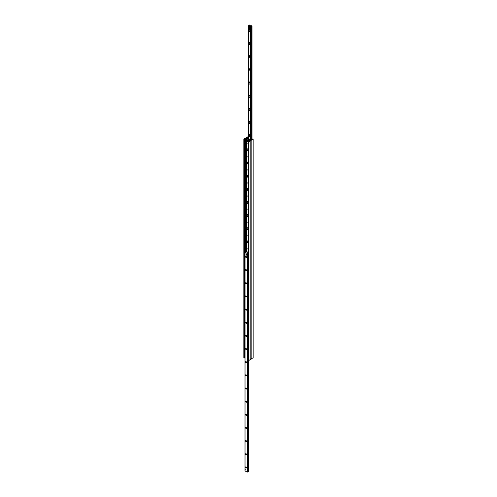 <?xml version="1.0" encoding="UTF-8"?>
<svg xmlns="http://www.w3.org/2000/svg" width="497" height="497" viewBox="0 0 497 497"><rect width="100%" height="100%" fill="white"/><g stroke="black" fill="none" stroke-linecap="round" stroke-linejoin="round"><path stroke-width="0.75" d="M247.177 242.263A1.156 0.671 -120 0 0 247.643 242.704A1.156 0.671 -120 0 0 248.09 242.809A1.156 0.671 60 0 1 248.009 242.884A1.156 0.671 60 0 1 246.711 241.915L246.717 241.871M246.972 240.834A1.156 0.671 -120 0 0 246.922 240.896A1.156 0.671 -120 0 0 246.972 241.909M246.711 251.482L246.711 241.02A1.156 0.671 60 0 1 246.854 240.877A1.156 0.671 60 0 1 248.09 241.704M246.717 241.026L246.717 228.719M247.177 229.111A1.156 0.671 -120 0 0 247.643 229.552A1.156 0.671 -120 0 0 248.09 229.657M246.972 227.682A1.156 0.671 -120 0 0 246.922 227.738A1.156 0.671 -120 0 0 246.972 228.757M248.09 229.67A1.156 0.671 60 0 1 248.009 229.732A1.156 0.671 60 0 1 246.711 228.757L246.711 227.862A1.156 0.671 60 0 1 246.854 227.725A1.156 0.671 60 0 1 248.09 228.545M246.717 227.874L246.717 215.561M247.177 215.959A1.156 0.671 -120 0 0 247.643 216.394A1.156 0.671 -120 0 0 248.09 216.499A1.156 0.671 60 0 1 248.009 216.574A1.156 0.671 60 0 1 246.711 215.605L246.711 214.71A1.156 0.671 60 0 1 246.854 214.574A1.156 0.671 60 0 1 248.09 215.394M246.972 214.524A1.156 0.671 -120 0 0 246.922 214.586A1.156 0.671 -120 0 0 246.972 215.605M246.717 214.723L246.717 202.409M247.177 202.801A1.156 0.671 -120 0 0 247.643 203.242A1.156 0.671 -120 0 0 248.09 203.348M246.972 201.372A1.156 0.671 -120 0 0 246.922 201.434A1.156 0.671 -120 0 0 246.972 202.447M248.09 203.36A1.156 0.671 60 0 1 248.009 203.422A1.156 0.671 60 0 1 246.711 202.447L246.711 201.558A1.156 0.671 60 0 1 246.854 201.415A1.156 0.671 60 0 1 248.09 202.236M246.717 201.565L246.717 189.258M247.177 189.649A1.156 0.671 -120 0 0 247.643 190.09A1.156 0.671 -120 0 0 248.09 190.189A1.156 0.671 60 0 1 248.009 190.27A1.156 0.671 60 0 1 246.711 189.295L246.711 188.4A1.156 0.671 60 0 1 246.854 188.264A1.156 0.671 60 0 1 248.09 189.084M246.972 188.22A1.156 0.671 -120 0 0 246.922 188.276A1.156 0.671 -120 0 0 246.972 189.295M246.717 188.413L246.717 176.1M247.177 176.491A1.156 0.671 -120 0 0 247.643 176.932A1.156 0.671 -120 0 0 248.09 177.038M246.972 175.062A1.156 0.671 -120 0 0 246.922 175.124A1.156 0.671 -120 0 0 246.972 176.137M248.09 177.05A1.156 0.671 60 0 1 248.009 177.112A1.156 0.671 60 0 1 246.711 176.143L246.711 175.248A1.156 0.671 60 0 1 246.854 175.106A1.156 0.671 60 0 1 248.09 175.932M246.717 175.255L246.717 162.948M247.177 163.339A1.156 0.671 -120 0 0 247.643 163.78A1.156 0.671 -120 0 0 248.09 163.886A1.156 0.671 60 0 1 248.009 163.96A1.156 0.671 60 0 1 246.711 162.985L246.711 162.09A1.156 0.671 60 0 1 246.854 161.954A1.156 0.671 60 0 1 248.09 162.774M246.972 161.91A1.156 0.671 -120 0 0 246.922 161.972A1.156 0.671 -120 0 0 246.972 162.985M246.717 162.103L246.717 149.79M249.569 140.347L246.437 138.539L244.493 139.297L243.828 139.073L246.195 137.824L250.886 140.595L248.929 141.788L248.152 141.664L249.569 140.676M248.09 150.746A1.156 0.671 60 0 1 248.009 150.802A1.156 0.671 60 0 1 246.711 149.833L246.711 141.092M246.711 140.583L246.711 138.7M246.717 148.951L246.711 148.938A1.156 0.671 60 0 1 246.854 148.802A1.156 0.671 60 0 1 248.09 149.622M248.09 144.248A1.037 0.596 60 0 1 248.053 142.987A1.037 0.596 60 0 1 248.09 142.968M248.09 157.4A1.037 0.596 60 0 1 248.053 156.139A1.037 0.596 60 0 1 248.09 156.12M248.09 170.552A1.037 0.596 60 0 1 248.053 169.291A1.037 0.596 60 0 1 248.09 169.272M248.09 183.71A1.037 0.596 60 0 1 248.053 182.449A1.037 0.596 60 0 1 248.09 182.43M248.09 196.862A1.037 0.596 60 0 1 248.053 195.601A1.037 0.596 60 0 1 248.09 195.582M248.09 210.02A1.037 0.596 60 0 1 248.053 208.759A1.037 0.596 60 0 1 248.09 208.734M248.09 223.172A1.037 0.596 60 0 1 248.053 221.91A1.037 0.596 60 0 1 248.09 221.892M248.09 236.323A1.037 0.596 60 0 1 248.053 235.062A1.037 0.596 60 0 1 248.09 235.044M248.09 249.482A1.037 0.596 60 0 1 248.053 248.22A1.037 0.596 60 0 1 248.09 248.202M247.177 150.187A1.156 0.671 -120 0 0 247.643 150.622A1.156 0.671 -120 0 0 248.09 150.728M246.972 148.752A1.156 0.671 -120 0 0 246.922 148.814A1.156 0.671 -120 0 0 246.972 149.833M246.773 251.588L246.587 138.626M250.805 359.176L248.929 360.474L248.152 360.188M244.611 357.647L244.151 358.045L243.946 357.598M248.407 136.458L246.195 137.824L250.805 140.489L253.172 139.241L252.507 139.017L250.563 139.775L247.587 138.079M250.886 359.207L253.054 357.759M247.587 138.054L247.313 137.799L248.407 136.874M249.475 29.373L249.475 29.373A1.261 0.727 60 0 1 250.364 30.913A1.261 0.727 60 0 1 249.475 31.429A1.261 0.727 60 0 1 248.587 29.888A1.261 0.727 60 0 1 249.475 29.373M249.718 29.553A0.665 0.385 -120 0 0 250.227 30.733A0.665 0.385 -120 0 0 250.333 30.609M249.475 42.525L249.475 42.525A1.261 0.727 60 0 1 250.364 44.065A1.261 0.727 60 0 1 249.475 44.581A1.261 0.727 60 0 1 248.587 43.04A1.261 0.727 60 0 1 249.475 42.525M249.718 42.705A0.665 0.385 -120 0 0 250.227 43.885A0.665 0.385 -120 0 0 250.333 43.767M249.475 55.683L249.475 55.683A1.261 0.727 60 0 1 250.364 57.223A1.261 0.727 60 0 1 249.475 57.733A1.261 0.727 60 0 1 248.587 56.192A1.261 0.727 60 0 1 249.475 55.683M249.718 55.863A0.665 0.385 -120 0 0 250.227 57.043A0.665 0.385 -120 0 0 250.333 56.919M249.475 68.834L249.475 68.834A1.261 0.727 60 0 1 250.364 70.375A1.261 0.727 60 0 1 249.475 70.891A1.261 0.727 60 0 1 248.587 69.35A1.261 0.727 60 0 1 249.475 68.834M249.718 69.015A0.665 0.385 -120 0 0 250.227 70.195A0.665 0.385 -120 0 0 250.333 70.077M249.475 81.986L249.475 81.986A1.261 0.727 60 0 1 250.364 83.527A1.261 0.727 60 0 1 249.475 84.043A1.261 0.727 60 0 1 248.587 82.502A1.261 0.727 60 0 1 249.475 81.986M249.718 82.167A0.665 0.385 -120 0 0 250.227 83.347A0.665 0.385 -120 0 0 250.333 83.229M249.475 95.144L249.475 95.144A1.261 0.727 60 0 1 250.364 96.685A1.261 0.727 60 0 1 249.475 97.201A1.261 0.727 60 0 1 248.587 95.654A1.261 0.727 60 0 1 249.475 95.144M249.718 95.325A0.665 0.385 -120 0 0 250.227 96.505A0.665 0.385 -120 0 0 250.333 96.381M249.475 108.296L249.475 108.296A1.261 0.727 60 0 1 250.364 109.837A1.261 0.727 60 0 1 249.475 110.353A1.261 0.727 60 0 1 248.587 108.812A1.261 0.727 60 0 1 249.475 108.296M249.718 108.476A0.665 0.385 -120 0 0 250.227 109.657A0.665 0.385 -120 0 0 250.333 109.539M249.475 121.448L249.475 121.448A1.261 0.727 60 0 1 250.364 122.995A1.261 0.727 60 0 1 249.475 123.505A1.261 0.727 60 0 1 248.587 121.964A1.261 0.727 60 0 1 249.475 121.448M249.718 121.635A0.665 0.385 -120 0 0 250.227 122.809A0.665 0.385 -120 0 0 250.333 122.691M249.475 134.606L249.475 134.606A1.261 0.727 60 0 1 250.364 136.147A1.261 0.727 60 0 1 249.475 136.663A1.261 0.727 60 0 1 248.587 135.122A1.261 0.727 60 0 1 249.475 134.606M249.718 134.786A0.665 0.385 -120 0 0 250.227 135.967A0.665 0.385 -120 0 0 250.333 135.843M248.904 27.397L249.438 27.583L249.134 28.615L248.444 28.161L248.463 27.453L249.084 27.789M248.432 25.682L249.637 25.49L249.873 24.85L251.991 26.092L250.699 26.285L250.519 26.894L248.432 25.682L248.432 138.539M246.077 257.508A0.665 0.385 60 0 1 245.748 256.39A0.665 0.385 60 0 1 246.413 257.545A0.665 0.385 60 0 1 246.077 257.508M246.077 270.666A0.665 0.385 60 0 1 245.748 269.548A0.665 0.385 60 0 1 246.413 270.697A0.665 0.385 60 0 1 246.077 270.666M246.077 283.818A0.665 0.385 60 0 1 245.748 282.7A0.665 0.385 60 0 1 246.413 283.849A0.665 0.385 60 0 1 246.077 283.818M246.077 296.976A0.665 0.385 60 0 1 245.748 295.858A0.665 0.385 60 0 1 246.413 297.007A0.665 0.385 60 0 1 246.077 296.976M246.077 310.128A0.665 0.385 60 0 1 245.748 309.01A0.665 0.385 60 0 1 246.413 310.159A0.665 0.385 60 0 1 246.077 310.128M246.077 323.28A0.665 0.385 60 0 1 245.748 322.162A0.665 0.385 60 0 1 246.413 323.317A0.665 0.385 60 0 1 246.077 323.28M246.077 336.438A0.665 0.385 60 0 1 245.748 335.32A0.665 0.385 60 0 1 246.413 336.469A0.665 0.385 60 0 1 246.077 336.438M246.077 349.59A0.665 0.385 60 0 1 245.748 348.472A0.665 0.385 60 0 1 246.413 349.621A0.665 0.385 60 0 1 246.077 349.59M246.077 362.742A0.665 0.385 60 0 1 245.748 361.623A0.665 0.385 60 0 1 246.413 362.779A0.665 0.385 60 0 1 246.077 362.742M246.077 375.9A0.665 0.385 60 0 1 245.748 374.781A0.665 0.385 60 0 1 246.413 375.931A0.665 0.385 60 0 1 246.077 375.9M246.077 389.052A0.665 0.385 60 0 1 245.748 387.933A0.665 0.385 60 0 1 246.413 389.083A0.665 0.385 60 0 1 246.077 389.052M246.077 402.21A0.665 0.385 60 0 1 245.748 401.091A0.665 0.385 60 0 1 246.413 402.241A0.665 0.385 60 0 1 246.077 402.21M246.077 415.362A0.665 0.385 60 0 1 245.748 414.243A0.665 0.385 60 0 1 246.413 415.393A0.665 0.385 60 0 1 246.077 415.362M246.077 428.513A0.665 0.385 60 0 1 245.748 427.395A0.665 0.385 60 0 1 246.413 428.551A0.665 0.385 60 0 1 246.077 428.513M246.077 441.671A0.665 0.385 60 0 1 245.748 440.553A0.665 0.385 60 0 1 246.413 441.703A0.665 0.385 60 0 1 246.077 441.671M246.077 454.823A0.665 0.385 60 0 1 245.748 453.705A0.665 0.385 60 0 1 246.413 454.854A0.665 0.385 60 0 1 246.077 454.823M246.077 467.975A0.665 0.385 60 0 1 245.748 466.857A0.665 0.385 60 0 1 246.413 468.012A0.665 0.385 60 0 1 246.077 467.975M245.76 469.224L246.009 470.069L245.76 469.224M246.4 254.358L246.649 255.203L246.4 254.358M248.568 360.542L248.593 471.349L247.456 471.423M248.09 252.749L247.363 252.824L247.127 253.464L245.009 252.221L246.301 252.022L246.481 251.42L248.09 252.352M247.45 471.628L247.127 472.15L245.033 470.876M244.791 252.476L245.009 358.045M246.568 251.333L244.785 252.078M244.959 252.178L246.357 251.42M244.791 357.97L244.611 252.37M248.09 359.611L247.512 359.542L247.512 254.048L247.86 253.855L247.512 254.048M247.68 253.75L248.09 253.513M247.686 359.642L247.686 254.147M250.42 139.688L250.519 26.894M250.743 139.831L252.215 139.03L250.531 139.626M248.407 137.886L248.028 138.104M248.407 137.681L247.748 138.147M252.215 139.03L252.389 139.353M247.984 141.204L248.015 141.223A0.603 0.348 -120 0 0 248.015 140.247L247.984 140.297A0.565 0.323 60 0 1 247.984 141.204L247.984 140.297M247.984 141.111L247.873 141.142A0.565 0.323 60 0 1 247.873 140.229L248.015 140.247M247.904 140.179A0.603 0.348 -120 0 0 247.655 140.179L248.053 139.949A0.603 0.348 60 0 1 248.662 140.993L248.264 141.223M247.655 140.179A0.603 0.348 -120 0 0 247.531 140.471L247.531 140.489M247.873 141.142L247.873 140.229M249.152 27.913L249.438 27.583M249.513 27.708L249.152 28.571L249.513 28.366M246.773 140.521A0.603 0.348 60 0 1 247.376 141.57A0.603 0.348 60 0 1 246.773 140.521L247.127 140.316A0.603 0.348 60 0 1 247.531 140.421M247.86 141.129A0.603 0.348 60 0 1 247.736 141.365L247.376 141.57M247.028 149.97L247.487 150.349L246.984 149.485L247.028 149.97M247.028 163.128L247.487 163.501L246.984 162.637L247.028 163.128M247.028 176.28L247.487 176.659L246.984 175.795L247.028 176.28M247.028 189.432L247.487 189.811L246.984 188.947L247.028 189.432M247.028 202.59L247.487 202.962L246.984 202.099L247.028 202.59M247.028 215.741L247.487 216.12L246.984 215.257L247.028 215.741M247.028 228.893L247.487 229.272L246.984 228.409L247.028 228.893M247.028 242.051L247.487 242.43L246.984 241.561L247.028 242.051M250.805 359.387L250.805 140.701M248.929 360.474L248.929 141.788M248.357 360.474L248.357 141.788M248.152 360.356L248.152 141.664M246.437 251.283L246.437 138.539M245.866 251.451L245.866 138.539M245.561 251.625L245.561 138.713M245.456 251.687L245.456 138.75M244.984 251.96L244.984 138.793M244.574 357.722L244.574 139.03M244.493 357.983L244.493 139.297M244.151 358.045L244.151 139.359M243.946 357.927L243.946 139.241M251.178 140.489L251.178 359.176M253.054 139.402L253.054 358.088M247.431 137.638L247.431 137.961M247.736 137.458L247.736 138.141M247.792 137.396L247.792 138.048M247.879 137.122L247.879 137.986M248.283 136.886L248.283 137.75M251.967 138.974L251.967 26.124M251.911 139.005L251.911 26.155M251.867 139.03L251.867 26.173M251.115 139.464L251.115 26.248M250.973 139.545L250.973 26.223M250.656 139.688L250.656 26.869M248.531 471.392L248.531 360.536M247.779 471.473L247.779 359.698M247.779 253.694L247.779 252.78M247.636 471.442L247.636 359.617M247.636 253.83L247.636 252.756M247.456 252.954L247.456 471.641L247.45 252.967M247.32 472.094L247.32 253.402M247.295 472.119L247.295 253.427M247.239 472.15L247.239 253.464M247.127 472.15L247.127 253.464M245.033 470.939L245.033 252.252M246.251 251.743L246.251 251.432M250.886 359.281L250.886 140.595M248.09 360.275L248.09 141.583M243.828 357.759L243.828 139.073M253.172 139.241L253.172 357.927M248.407 138.526L248.407 25.651M251.991 138.955L251.991 26.092M248.593 471.349L248.593 360.542M245.009 470.907L245.009 252.221M249.488 28.41L249.134 28.615M248.817 27.248L248.463 27.453M248.09 143.167L248.09 143.801M248.09 156.325L248.09 156.953M248.09 169.477L248.09 170.111M248.09 182.629L248.09 183.263M248.09 195.787L248.09 196.421M248.09 208.939L248.09 209.572M248.09 222.091L248.09 222.724M248.09 235.249L248.09 235.882M248.09 248.401L248.09 249.034M247.487 150.349L248.115 150.2M246.984 149.485L247.431 149.007M247.487 163.501L248.115 163.358M246.984 162.637L247.431 162.165M247.487 176.659L248.115 176.51M246.984 175.795L247.431 175.317M247.487 189.811L248.115 189.661M246.984 188.947L247.431 188.475M247.487 202.962L248.115 202.819M246.984 202.099L247.431 201.627M247.487 216.12L248.115 215.971M246.984 215.257L247.431 214.779M247.487 229.272L248.115 229.129M246.984 228.409L247.431 227.937M247.487 242.43L248.115 242.281M246.984 241.561L247.431 241.088"/></g></svg>
